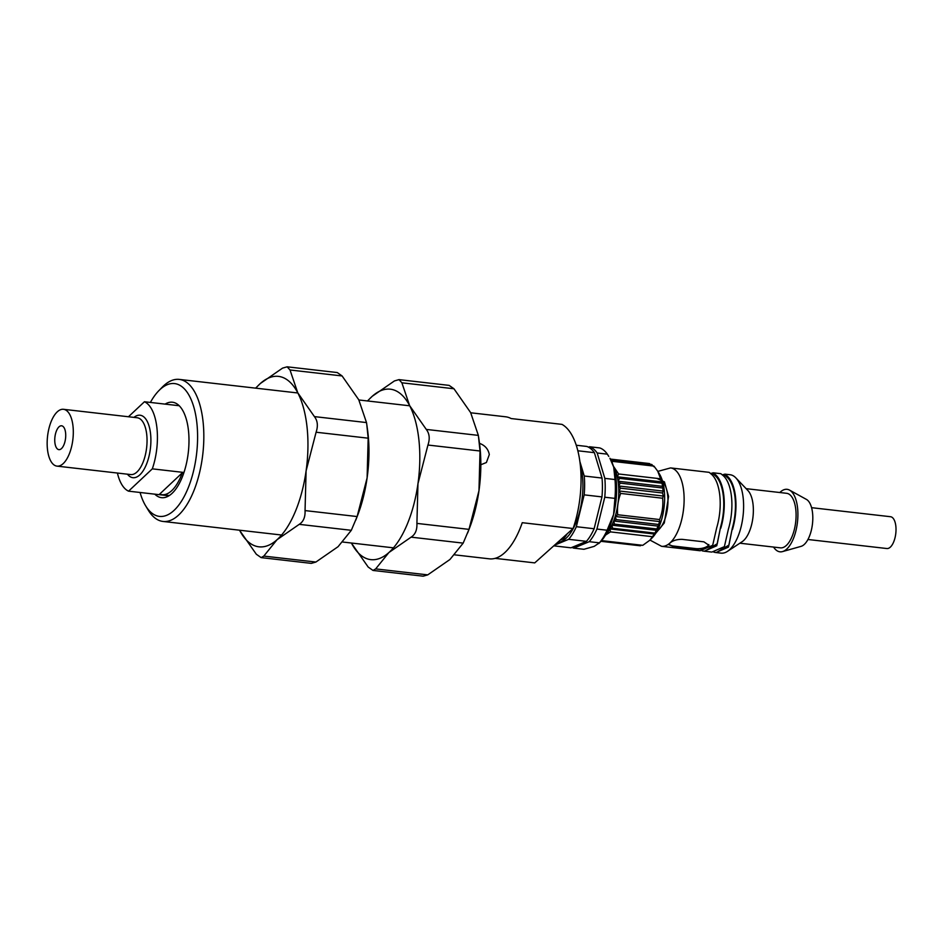 <?xml version="1.0" encoding="UTF-8"?>
<svg xmlns="http://www.w3.org/2000/svg" width="943" height="943" viewBox="0 0 943 943"><rect width="100%" height="100%" fill="white"/><g stroke="black" fill="none" stroke-linecap="round" stroke-linejoin="round"><path stroke-width="1.41" d="M165.108 404.111A48.034 21.43 96.5 0 1 172.475 402.225A48.034 21.43 96.5 0 1 188.305 452.392A48.034 21.43 96.5 0 1 161.548 497.668A48.034 21.43 96.5 0 1 154.793 494.167M150.385 402.425A66.847 29.834 96.5 0 1 158.837 390.685A66.847 29.834 96.5 0 1 196.651 453.347A66.847 29.834 96.5 0 1 145.646 505.825A66.847 29.834 96.5 0 1 140.071 492.482M470.734 412.786L505.648 416.794A71.479 31.897 96.5 0 1 511.13 418.551L561.969 424.374A71.479 31.897 96.5 0 1 573.096 528.528L534.74 562.888L495.11 558.35M454.679 554.849L489.37 558.834A71.479 31.897 96.5 0 0 522.257 522.693L573.096 528.528M480.836 464.746L486.399 462.518L489.311 454.573C488.274 449.104 485.008 445.367 479.504 443.363M158.837 390.685L162.385 387.043A71.479 31.897 96.5 0 1 179.264 379.404A71.479 31.897 96.5 0 1 202.816 454.054A71.479 31.897 96.5 0 1 162.998 521.444A71.479 31.897 96.5 0 1 148.275 510.175L145.646 505.825M183.956 472.478L152.318 468.848L128.566 491.162L168.915 495.782M179.229 405.738L144.444 401.753A45.747 20.416 96.5 0 1 152.318 468.848M128.566 491.162A45.747 20.416 96.5 0 1 117.415 473.044M144.444 401.753L128.472 416.747M57.205 411.902A28.596 12.754 96.5 0 1 63.487 409.309A28.596 12.754 96.5 0 1 72.906 439.167A28.596 12.754 96.5 0 1 56.981 466.125A28.596 12.754 96.5 0 1 47.15 443.127A28.596 12.754 96.5 0 1 57.205 411.902M61.507 448.562A12.011 5.363 -83.5 0 0 65.727 435.442A12.011 5.363 -83.5 0 0 61.601 425.788A12.011 5.363 -83.5 0 0 54.918 437.104A12.011 5.363 -83.5 0 0 58.867 449.646A12.011 5.363 -83.5 0 0 61.507 448.562M183.767 473.044L182.27 472.867L159.638 494.132A45.028 20.098 96.5 0 0 161.89 494.686L169.304 495.535M182.27 472.867A45.028 20.098 96.5 0 1 161.89 494.686M261.152 557.619L256.319 554.236L239.652 530.414A85.778 38.274 96.5 0 1 239.546 530.214L239.652 530.414A85.778 38.274 96.5 0 0 277.053 539.702L263.804 556.087L315.881 562.052L311.284 563.372L261.152 557.619L263.804 556.087M314.42 416.606L366.497 422.57L366.768 424.362L368.171 438.189L316.094 432.224C318.204 425.953 317.638 420.755 314.42 416.606L297.752 392.783A85.778 38.274 96.5 0 1 306.098 470.887A85.778 38.274 96.5 0 1 277.053 539.702L299.237 524.343C303.41 521.715 305.343 517.129 305.049 510.587L357.126 516.552L351.315 530.308L338.065 546.692L315.881 562.052M290.02 369.986L297.752 392.783A85.778 38.274 -83.5 0 0 260.351 383.495L282.546 368.124L287.132 366.815L337.276 372.556L342.097 375.951L290.02 369.986L287.132 366.815M255.824 388.174A85.778 38.274 96.5 0 1 260.351 383.495L255.6 388.151M366.497 422.57L358.764 399.773L342.097 375.951M316.094 432.224L306.098 470.887L305.049 510.587M368.171 438.189L367.11 477.877L357.126 516.552M355.759 520.171L357.633 515.326A85.778 38.274 -83.5 0 0 367.11 477.877A85.778 38.274 -83.5 0 0 367.475 429.383L366.768 424.362M367.676 400.987A85.778 38.274 96.5 0 1 372.214 396.308A85.778 38.274 96.5 0 1 409.616 405.596L426.283 429.419L478.36 435.383L480.022 451.002L427.945 445.037C430.055 438.778 429.501 433.568 426.283 429.419M373.004 570.444L368.183 567.049L351.515 543.227A85.778 38.274 96.5 0 1 351.409 543.027L351.515 543.227A85.778 38.274 96.5 0 0 388.917 552.515L375.668 568.9L427.733 574.876L423.148 576.185L373.004 570.444L375.668 568.9M427.945 445.037L417.961 483.7A85.778 38.274 96.5 0 1 388.917 552.515L411.101 537.156C415.274 534.528 417.207 529.942 416.912 523.4L417.961 483.7A85.778 38.274 -83.5 0 0 409.616 405.596L401.883 382.799L398.995 379.628L394.41 380.948L372.214 396.308L367.464 400.964M398.995 379.628L449.139 385.381L453.96 388.764L470.628 412.586L478.36 435.383M416.912 523.4L468.989 529.365L478.973 490.69L480.022 451.002M468.989 529.365L463.178 543.121L449.929 559.505L427.733 574.876M467.622 532.984L469.496 528.139A85.778 38.274 -83.5 0 0 478.973 490.69A85.778 38.274 -83.5 0 0 479.339 442.196L478.631 437.175M573.757 548.131L583.929 549.298L594.208 546.362L599.406 542.838A51.464 22.962 -83.5 0 0 607.092 530.225L613.563 514.595L614.93 498.387A51.464 22.962 -83.5 0 0 615.001 479.539L613.716 467.139L609.909 458.274A48.612 21.689 96.5 0 1 613.716 467.139A48.612 21.689 96.5 0 1 613.563 514.595A48.612 21.689 96.5 0 1 600.314 542.001L598.829 543.522L599.406 542.838L589.245 541.683L573.757 548.131A51.464 22.962 96.5 0 1 571.988 547.388M607.092 530.225L596.931 529.058A51.464 22.962 96.5 0 1 589.245 541.683M614.93 498.387L604.769 497.22L596.931 529.058M615.001 479.539L604.828 478.372A51.464 22.962 96.5 0 1 604.769 497.22M608.777 456.412L607.351 454.161L597.178 452.994L604.828 478.372M607.351 454.161A51.464 22.962 -83.5 0 0 599.724 447.925L589.564 446.758A51.464 22.962 96.5 0 1 597.178 452.994M588.526 447.194L589.564 446.758M576.279 445.237L586.758 446.44A51.464 22.962 96.5 0 1 594.385 452.675L602.035 478.054A51.464 22.962 96.5 0 1 601.964 496.902L594.125 528.74A51.464 22.962 96.5 0 1 586.44 541.353L570.963 547.812L553.765 545.844M586.44 541.353L568.653 539.313L554.425 545.254M594.125 528.74L576.338 526.701A51.464 22.962 96.5 0 1 568.653 539.313M601.964 496.902L584.177 494.863L576.338 526.701M602.035 478.054L584.236 476.015A51.464 22.962 96.5 0 1 584.177 494.863M594.385 452.675L577.87 450.778M579.933 461.716L584.236 476.015M557.419 542.567A47.751 21.312 -83.5 0 0 578.849 514.489A47.751 21.312 -83.5 0 0 580.275 464.604M560.071 540.186L563.56 538.736A51.464 22.962 -83.5 0 0 567.156 533.844M561.91 538.547L563.56 538.736M605.524 535.094L610.463 531.887L609.932 528.94A40.03 17.858 96.5 0 1 605.771 534.669M611.889 525.192L612.573 528.257L609.932 528.94A40.03 17.858 -83.5 0 0 611.889 525.192A40.03 17.858 -83.5 0 0 613.657 521.007A40.03 17.858 -83.5 0 0 615.19 516.469L617.7 514.748C617.017 507.464 618.019 500.356 620.694 493.425L618.785 490.949A40.03 17.858 96.5 0 1 615.19 516.469L616.227 519.617L613.657 521.007L614.506 524.143L611.889 525.192L656.375 530.284L654.418 534.033L649.81 540.245L642.761 545.325L601.587 540.61M612.384 463.308L611.983 461.292L653.935 466.101L657.719 471.17L661.762 481.885L662.575 486.329L618.078 481.225L620.282 483.134L618.584 485.975L620.647 488.179L618.785 490.949A40.03 17.858 -83.5 0 0 618.584 485.975A40.03 17.858 -83.5 0 0 618.078 481.225A40.03 17.858 -83.5 0 0 617.276 476.793L618.62 473.975L613.457 466.302M613.563 466.644A40.03 17.858 96.5 0 1 617.276 476.793L619.598 478.372L618.078 481.225M610.769 459.795L651.766 464.486L653.817 466.714M610.38 459.076L649.468 463.555L650.364 464.321M600.962 541.317L637.987 545.525M641.452 545.172L640.309 545.785L600.986 541.282M610.463 531.887L652.403 536.685M609.932 528.94L654.418 534.033M612.573 528.257L654.525 533.054M620.694 493.425L662.646 498.234C663.33 505.507 662.328 512.615 659.64 519.546L659.687 521.562L656.375 530.284M656.458 528.94L614.506 524.143M658.143 526.111L613.657 521.007M658.167 524.414L616.227 519.617M659.687 521.562L615.19 516.469M659.64 519.546L617.7 514.748M618.785 490.949L663.283 496.042L662.646 498.234M620.647 488.179L662.599 492.989L663.283 496.042M618.584 485.975L663.082 491.067L662.599 492.989M662.575 486.329L663.082 491.067M620.282 483.134L662.234 487.944M661.762 481.885L617.276 476.793M661.55 483.181L619.598 478.372M660.571 478.785L618.62 473.975M657.719 471.17L659.546 474.188A36.883 16.455 96.5 0 1 664.249 490.242A36.883 16.455 96.5 0 1 652.273 537.722L649.81 540.245M662.681 481.779A26.369 11.764 96.5 0 1 667.585 507.287A26.369 11.764 96.5 0 1 657.047 531.039M669.035 544.111A9.147 3.678 173.9 0 0 673.785 546.08L695.639 548.59A9.147 3.678 173.9 0 0 708.771 544.559M682.025 539.337L703.891 541.836L708.971 545.278L704.822 548.897L695.71 549.168L673.844 546.669L668.917 544.724L669.907 543.05C672.83 540.551 676.874 539.313 682.025 539.337M670.556 467.917L709.16 472.337L710.939 473.846A39.465 17.611 -83.5 0 1 716.704 527.774L712.696 545.29L700.178 550.747L661.573 546.315A39.465 17.611 96.5 0 0 669.907 543.05A39.465 17.611 96.5 0 0 683.934 505.012A39.465 17.611 96.5 0 0 674.846 469.708A39.465 17.611 96.5 0 0 670.556 467.917L657.849 471.382M710.763 473.492L713.226 472.808L715.006 474.305L715.159 475.708A38.309 17.092 96.5 0 1 720.629 526.831L716.763 545.749L704.244 551.207L702.181 550.853M715.159 475.708L713.226 473.952L710.869 473.681M706.295 550.193L717.269 543.734L720.629 526.831M715.006 474.305A39.465 17.611 96.5 0 1 720.77 528.245M713.226 472.808L720.853 473.681L722.633 475.178A39.465 17.611 -83.5 0 1 728.397 529.117L724.389 546.634L711.871 552.079L704.244 551.207M717.988 551.525L728.963 545.066L732.322 528.174L728.456 547.093L715.949 552.551L713.886 552.185M722.456 474.824L724.919 474.14L726.699 475.649L726.853 477.052A38.309 17.092 96.5 0 1 732.322 528.174M726.853 477.052L724.919 475.296L722.562 475.024M726.699 475.649A39.465 17.611 96.5 0 1 732.463 529.577M724.919 474.14L730.047 474.73A39.465 17.611 96.5 0 1 734.338 476.521A39.465 17.611 96.5 0 1 735.87 477.901A39.465 17.611 96.5 0 1 743.202 498.128A39.465 17.611 96.5 0 1 727.454 551.372A39.465 17.611 96.5 0 1 721.065 553.14L715.949 552.551M735.87 477.901L747.976 490.608A27.453 12.247 96.5 0 1 753.08 504.682A27.453 12.247 96.5 0 1 742.129 541.718L727.454 551.372M746.125 488.663L786.639 493.307A27.453 12.247 96.5 0 1 795.798 509.574A27.453 12.247 96.5 0 1 780.391 547.848L739.878 543.203M779.837 492.517A31.449 14.039 96.5 0 1 789.55 490.124A31.449 14.039 96.5 0 1 797.578 507.971A31.449 14.039 96.5 0 1 782.501 551.596A31.449 14.039 96.5 0 1 773.59 547.07M782.501 551.596L801.055 546.362A24.023 10.715 -83.5 0 0 812.56 513.051A24.023 10.715 -83.5 0 0 806.43 499.413L789.55 490.124M811.581 507.676L890.51 516.717A16.007 7.143 96.5 0 1 895.85 526.206A16.007 7.143 96.5 0 1 886.868 548.531L807.939 539.49M133.953 417.384A31.449 14.039 96.5 0 1 150.597 434.086A31.449 14.039 96.5 0 1 139.835 474.848A31.449 14.039 96.5 0 1 127.446 474.199M56.981 466.125L130.712 474.565A28.596 12.754 -83.5 0 0 136.994 471.971A28.596 12.754 -83.5 0 0 147.049 440.746A28.596 12.754 -83.5 0 0 137.218 417.761L63.487 409.309M351.315 530.308L299.237 524.343M453.96 388.764L401.883 382.799M463.178 543.121L411.101 537.156M656.705 478.337L664.438 481.885L668.575 496.431L664.296 522.964L655.668 533.361M673.785 546.08L673.844 546.669M162.998 521.444L281.592 535.023M342.816 542.036L393.443 547.836M179.264 379.404L297.858 392.983M358.87 399.973L409.722 405.796M649.975 540.068L661.573 546.315"/></g></svg>
